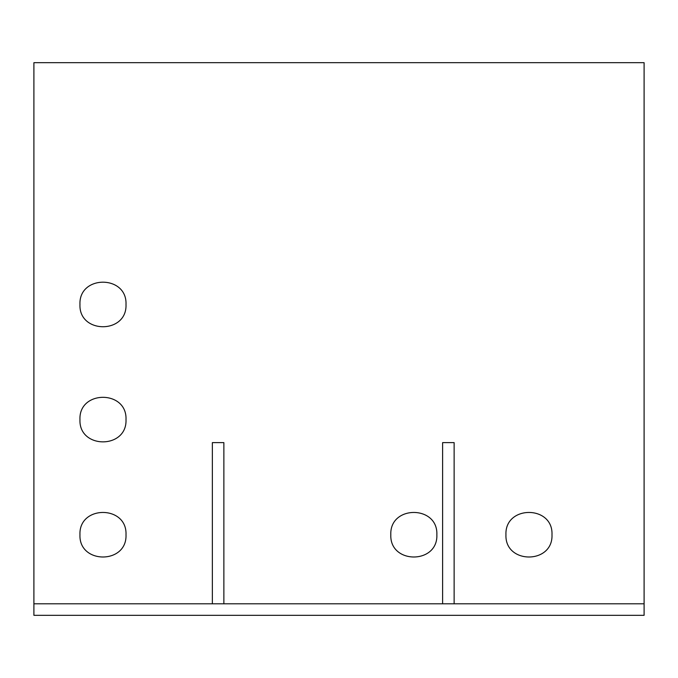<?xml version="1.0" encoding="UTF-8"?>
<svg xmlns="http://www.w3.org/2000/svg" width="678" height="678" viewBox="0 0 678 678"><rect width="100%" height="100%" fill="white"/><g stroke="black" fill="none" stroke-linecap="round" stroke-linejoin="round"><path stroke-width="1.02" d="M126.006 419.589C127.269 449.285 78.69 449.285 79.953 419.589C78.69 389.901 127.269 389.901 126.006 419.589M436.861 534.722C438.124 564.418 389.545 564.418 390.808 534.722C389.545 505.034 438.124 505.034 436.861 534.722M551.994 534.722C553.256 564.418 504.678 564.418 505.941 534.722C504.678 505.034 553.256 505.034 551.994 534.722M126.006 534.722C127.269 564.418 78.69 564.418 79.953 534.722C78.69 505.034 127.269 505.034 126.006 534.722M126.006 304.464C127.269 334.152 78.69 334.152 79.953 304.464C78.69 274.768 127.269 274.768 126.006 304.464M644.1 603.801L644.1 62.681L33.9 62.681L33.9 603.801L644.1 603.801L644.1 615.319L33.9 615.319L33.9 603.801M212.358 603.801L212.358 442.615L223.867 442.615L223.867 603.801M442.615 603.801L442.615 442.615L454.133 442.615L454.133 603.801"/></g></svg>
